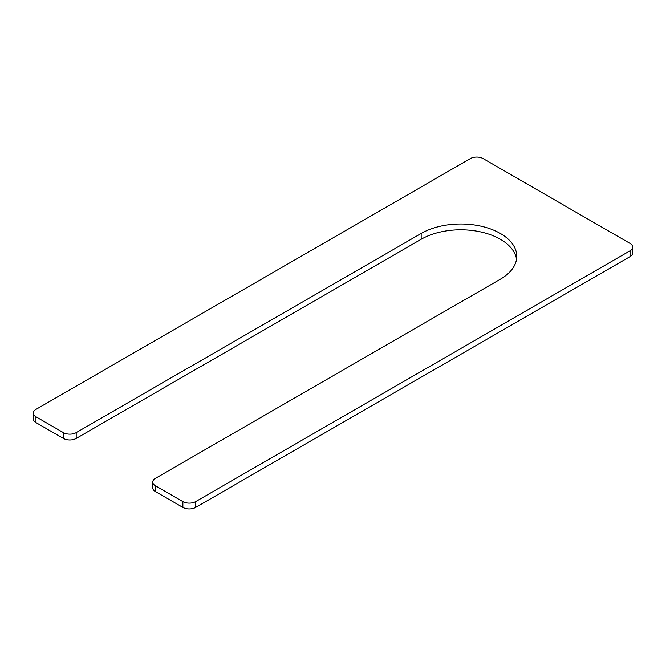 <?xml version="1.0" encoding="UTF-8"?>
<svg xmlns="http://www.w3.org/2000/svg" width="666" height="666" viewBox="0 0 666 666"><rect width="100%" height="100%" fill="white"/><g stroke="black" fill="none" stroke-linecap="round" stroke-linejoin="round"><path stroke-width="1" d="M76.19 432.625L421.162 233.466A56.011 32.343 0 0 1 482.201 226.457A56.011 32.343 0 0 1 516.774 256.335A56.011 32.343 0 0 1 500.374 279.196L155.403 478.363A9.033 5.22 0 0 0 152.764 482.051L152.764 487.862A9.033 5.22 0 0 0 155.403 491.55L182.875 507.409A9.033 5.22 0 0 0 195.654 507.409L630.053 256.61A9.033 5.22 0 0 0 632.7 252.922L632.7 247.111A9.033 5.22 0 0 0 630.053 243.423L483.125 158.591A9.033 5.22 0 0 0 470.346 158.591L35.947 409.39A9.033 5.22 0 0 0 33.3 413.078A9.033 5.22 0 0 0 35.947 416.766L63.412 432.625A9.033 5.22 0 0 0 76.19 432.625L76.19 438.436A9.033 5.22 0 0 1 63.412 438.436L35.947 422.577A9.033 5.22 0 0 1 33.3 418.889L33.3 413.078M152.764 482.051A9.033 5.22 0 0 0 155.403 485.739L182.875 501.598A9.033 5.22 0 0 0 195.654 501.598L630.053 250.799A9.033 5.22 0 0 0 632.7 247.111M516.55 259.232A56.011 32.343 0 0 0 479.853 231.735A56.011 32.343 0 0 0 421.162 239.269L76.19 438.436M155.403 485.739L155.403 491.55M182.875 501.598L182.875 507.409M195.654 501.598L195.654 507.409M630.053 250.799L630.053 256.61M35.947 416.766L35.947 422.577M63.412 432.625L63.412 438.436M421.162 233.466L421.162 239.269"/></g></svg>

